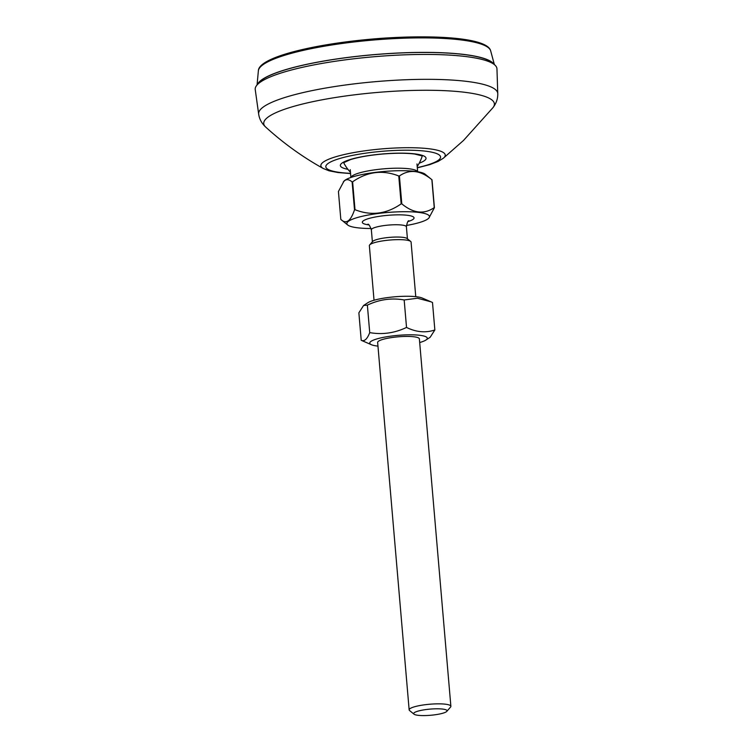 <?xml version="1.0" encoding="UTF-8"?>
<svg xmlns="http://www.w3.org/2000/svg" width="753" height="753" viewBox="0 0 753 753"><rect width="100%" height="100%" fill="white"/><g stroke="black" fill="none" stroke-linecap="round" stroke-linejoin="round"><path stroke-width="1.13" d="M496.961 68.89A121.308 22.383 175.1 0 0 494.89 65.05A121.308 22.383 175.1 0 0 377.432 56.456A121.308 22.383 175.1 0 0 257.808 84.185A121.308 22.383 175.1 0 0 256.632 85.475A121.308 22.383 175.1 0 0 255.239 89.616L258.665 114.117A119.991 22.148 -4.9 0 1 261.197 108.752A119.991 22.148 -4.9 0 1 390.252 80.552A119.991 22.148 -4.9 0 1 497.761 93.626L496.961 68.89M256.632 85.475L258.646 82.905A119.049 21.969 -4.9 0 1 259.794 81.635A119.049 21.969 -4.9 0 1 377.197 54.423A119.049 21.969 -4.9 0 1 492.462 62.857L494.89 65.05M257.357 84.543A119.35 22.025 -4.9 0 1 259.512 81.644A119.35 22.025 -4.9 0 1 381.394 54.047A119.35 22.025 -4.9 0 1 494.015 64.259M363.567 305.511L367.831 302.725A28.896 5.337 -4.9 0 1 401.547 296.371A28.896 5.337 -4.9 0 1 422.282 298.056L430.989 301.812L417.482 298.244L404.173 299.958C391.569 297.736 379.296 299.459 367.37 305.134L363.567 305.511L358.87 312.824L361.224 340.309C364.396 341.693 367.229 339.123 369.723 332.61C382.326 334.84 394.6 333.108 406.526 327.442C416.305 332.224 425.746 333.061 434.848 329.955L430.161 337.269L425.887 340.055A28.896 5.337 175.1 0 0 404.86 334.916A28.896 5.337 175.1 0 0 376.924 338.916A28.896 5.337 175.1 0 0 371.436 344.723A28.896 5.337 175.1 0 0 377.968 346.116M419.374 338.888A20.943 3.869 175.1 0 0 418.131 337.721A20.943 3.869 175.1 0 0 398.186 336.817A20.943 3.869 175.1 0 0 378.674 341.1A20.943 3.869 175.1 0 0 378.157 341.495A20.943 3.869 175.1 0 0 377.648 342.464M419.685 342.54A28.896 5.337 175.1 0 0 425.887 340.055M434.848 329.955L432.495 302.48L430.989 301.812M371.436 344.723L361.224 340.309M367.37 305.134L369.723 332.61M404.173 299.958L406.526 327.442M414.018 714.173L409.585 710.568A20.943 3.869 -4.9 0 1 409.152 709.881A20.943 3.869 -4.9 0 1 410.037 708.62A20.943 3.869 -4.9 0 1 432.89 704.008A20.943 3.869 -4.9 0 1 450.878 706.305A20.943 3.869 -4.9 0 1 450.567 707.058L446.802 711.359A16.754 3.087 175.1 0 0 434.217 708.855A16.754 3.087 175.1 0 0 414.385 712.62A16.754 3.087 175.1 0 0 414.018 714.173A16.754 3.087 175.1 0 0 429.624 715.35A16.754 3.087 175.1 0 0 446.341 711.764A16.754 3.087 175.1 0 0 446.802 711.359M374.034 300.249L369.356 245.676A20.943 3.869 -4.9 0 1 369.667 244.923A20.943 3.869 -4.9 0 1 370.241 244.424A20.943 3.869 -4.9 0 1 391.136 239.934A20.943 3.869 -4.9 0 1 410.649 241.412A20.943 3.869 -4.9 0 1 411.082 242.099L415.76 296.673M369.667 244.923L372.669 241.478A17.592 3.247 -4.9 0 1 373.159 241.054A17.592 3.247 -4.9 0 1 390.703 237.289A17.592 3.247 -4.9 0 1 407.091 238.522L410.649 241.412M371.125 228.507A41.462 7.652 -4.9 0 1 347.726 225.015L340.817 219.396L338.426 191.507L343.97 181.144A41.462 7.652 -4.9 0 1 345.109 180.155A41.462 7.652 -4.9 0 1 386.487 171.279A41.462 7.652 -4.9 0 1 425.106 174.188L432.015 179.807L434.406 207.696L428.871 218.059A41.462 7.652 -4.9 0 1 427.723 219.048A41.462 7.652 -4.9 0 1 406.404 225.486M343.321 181.887L344.742 180.569C346.775 179.035 349.232 179.487 352.122 181.944A48.154 8.885 -4.9 0 1 352.62 181.812L355.011 209.701C371.097 216.036 386.477 214.097 401.151 203.865A48.154 8.885 -4.9 0 1 401.801 203.847C413.331 213.381 424.146 214.624 434.255 207.583A48.154 8.885 -4.9 0 1 434.406 207.696M401.151 203.865L398.761 175.986C382.665 169.641 367.285 171.58 352.62 181.812M398.761 175.986A48.154 8.885 -4.9 0 1 399.41 175.967L401.801 203.847M434.255 207.583L431.864 179.694C420.334 170.169 409.519 168.926 399.41 175.967M340.817 219.396C346.088 224.488 350.653 221.297 354.512 209.823A48.154 8.885 -4.9 0 1 355.011 209.701M347.726 225.015A41.462 7.652 -4.9 0 1 348.63 221.156A41.462 7.652 -4.9 0 1 397.716 211.847A41.462 7.652 -4.9 0 1 428.871 218.059M354.512 209.823L352.122 181.944M347.914 169.312A43.006 7.935 -4.9 0 1 341.26 163.702A43.006 7.935 -4.9 0 1 392.031 153.348A43.006 7.935 -4.9 0 1 425.106 160.05A43.006 7.935 -4.9 0 1 419.205 163.203M350.54 173.35A57.576 10.627 -4.9 0 1 327.047 164.323A57.576 10.627 -4.9 0 1 395.033 150.459A57.576 10.627 -4.9 0 1 439.328 159.429A57.576 10.627 -4.9 0 1 417.303 167.627M350.559 173.557L338.078 172.559L329.014 170.79L323.338 168.54A62.424 11.521 -4.9 0 1 322.19 163.015A62.424 11.521 -4.9 0 1 395.899 147.983A62.424 11.521 -4.9 0 1 443.922 157.706A62.424 11.521 -4.9 0 1 443.291 158.262L438.067 161.443L429.652 164.662L417.322 167.834M493.055 107.566A115.746 21.357 175.1 0 0 399.758 90.934A115.746 21.357 175.1 0 0 266.204 118.654A115.746 21.357 175.1 0 0 265.677 127.059C261.705 123.341 259.371 119.03 258.665 114.117M262.355 65.059A114.993 21.216 -4.9 0 1 374.326 38.892A114.993 21.216 -4.9 0 1 486.523 46.451M260.858 66.49A116.64 21.526 175.1 0 0 258.373 70.782C258.599 56.654 319.263 42.639 383.672 38.158C440.336 34.497 487.859 38.572 490.674 50.865A116.64 21.526 175.1 0 0 383.814 39.231A116.64 21.526 175.1 0 0 260.858 66.49M350.964 177.444A33.499 6.184 -4.9 0 1 352.348 175.854A33.499 6.184 -4.9 0 1 387.823 168.531A33.499 6.184 -4.9 0 1 417.576 171.731M408.917 220.733L408.851 220.78C407.947 220.62 407.138 222.624 406.404 226.804A17.592 3.247 175.1 0 0 391.296 224.883A17.592 3.247 175.1 0 0 372.104 228.752A17.592 3.247 175.1 0 0 371.351 229.806C369.874 225.778 368.706 223.933 367.841 224.253M368.857 224.902A25.96 4.791 -4.9 0 1 363.407 220.77A25.96 4.791 -4.9 0 1 395.654 214.878A25.96 4.791 -4.9 0 1 412.945 219.443A25.96 4.791 -4.9 0 1 408.032 221.542M422.151 155.927L414.649 154.026C406.121 152.972 395.306 152.981 382.213 154.064C369.186 155.259 358.644 157.095 350.578 159.58L343.782 162.648M343.406 162.206A42.714 42.714 0 0 0 350.456 172.277M417.209 166.554A42.714 42.714 0 0 0 422.433 155.429M443.291 158.262L463.509 140.453L493.046 107.566C496.331 103.236 497.902 98.587 497.761 93.626M323.338 168.54C302.64 157.048 283.42 143.221 265.677 127.059M258.373 70.782L257.065 84.92M490.674 50.865L494.363 64.579M450.878 706.305L419.374 338.869M409.152 709.881L377.648 342.446M417.651 171.74L416.983 163.938M350.898 177.473L350.23 169.66M407.429 238.795L406.404 226.804M372.387 241.807L371.351 229.806"/></g></svg>
